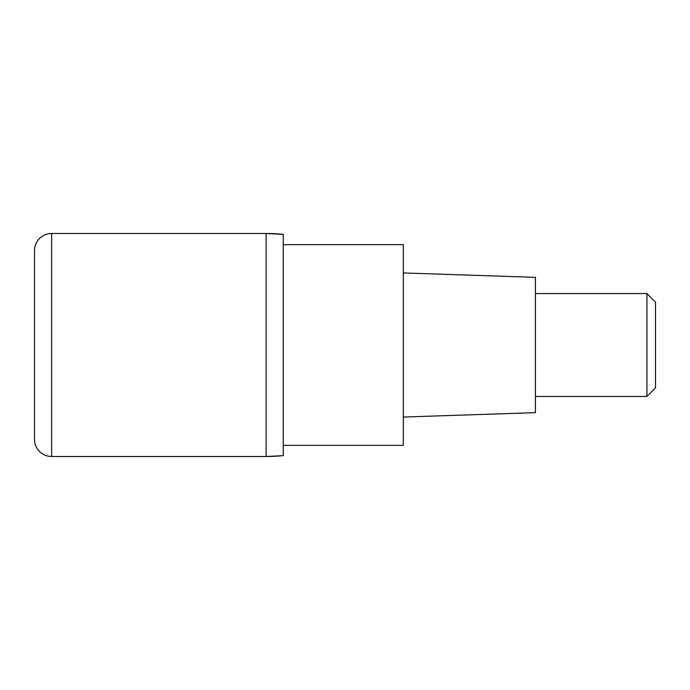 <?xml version="1.0" encoding="UTF-8"?>
<svg xmlns="http://www.w3.org/2000/svg" width="690" height="690" viewBox="0 0 690 690"><rect width="100%" height="100%" fill="white"/><g stroke="black" fill="none" stroke-linecap="round" stroke-linejoin="round"><path stroke-width="1.03" d="M266.09 233.496L51.655 233.496L51.655 456.504L266.09 456.504L266.09 233.496L266.09 456.504A171.551 171.551 180 0 0 283.245 455.642L283.245 234.359A171.551 171.551 -0 0 0 266.09 233.496L283.245 234.359M51.655 456.504A17.155 17.155 0 0 1 34.5 439.349L34.5 250.651A17.155 17.155 0 0 1 51.655 233.496M283.245 445.352L403.322 445.352L403.322 244.648L283.245 244.648M403.322 417.053L535.414 412.646L535.414 277.354L403.322 272.947M535.414 396.465L646.927 396.465L646.927 293.535L535.414 293.535M646.927 293.535L655.5 302.116L655.5 387.884L646.927 396.465M283.245 455.642L266.09 456.504"/></g></svg>
